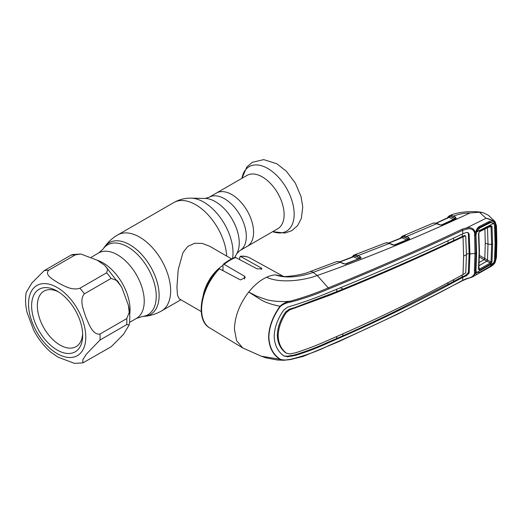 <?xml version="1.0" encoding="UTF-8"?>
<svg xmlns="http://www.w3.org/2000/svg" width="523" height="523" viewBox="0 0 523 523"><rect width="100%" height="100%" fill="white"/><g stroke="black" fill="none" stroke-linecap="round" stroke-linejoin="round"><path stroke-width="0.78" d="M231.813 194.576A30.792 17.775 60 0 1 251.929 221.706A30.792 17.775 60 0 1 247.209 246.379A30.792 17.775 -120 0 0 251.929 221.706A30.792 17.775 -120 0 0 231.813 194.576A30.792 17.775 -120 0 0 216.417 193.052A30.792 17.775 60 0 1 231.813 194.576M231.578 258.905L209.618 246.222L202.336 243.43L194.602 243.267L187.75 246.438L182.939 252.661L178.212 269.639L176.931 287.212L177.48 295.24L179.252 298.823L201.211 311.505M203.159 295.534A30.367 17.534 -60 0 1 222.981 265.39M80.856 254.028L97.239 260.219L104.554 265.226L107.673 268.9L106.64 272.803L79.914 288.232C71.671 290.808 63.813 285.702 58.118 282.806C53.098 279.524 44.239 274.941 48.717 270.214L75.436 254.793L80.856 254.028L72.422 254.544L70.945 255.191L44.22 270.62L31.903 282.976L26.176 292.501C25.15 298.692 25.424 305.262 26.993 312.211L33.603 330.065C38.159 338.773 43.893 346.148 50.796 352.182L58.118 357.189L74.501 363.38L82.928 362.864L82.804 359.778L86.472 354.051L100.011 340.022L126.736 324.593L129.181 324.907L123.454 334.426L111.131 346.788L82.928 362.864M100.011 334.027C92.702 335.256 89.015 324.168 86.007 317.494C83.687 310.44 78.993 299.875 84.412 293.821L111.131 278.393L117.361 280.727L121.754 287.336L128.357 305.197L129.207 312.447L126.736 318.599L100.011 334.027A50.613 29.223 60 0 1 100.011 340.022M57.157 350.031A36.107 20.848 60 0 1 31.628 305.811A36.107 20.848 60 0 1 57.157 291.069L57.157 291.069A36.107 20.848 60 0 1 82.686 335.289A36.107 20.848 60 0 1 57.157 350.031M82.647 333.563A32.053 18.508 60 0 1 76.051 346.657A32.053 18.508 60 0 1 60.021 345.069A32.053 18.508 60 0 1 39.081 316.82A32.053 18.508 60 0 1 43.991 291.134A32.053 18.508 60 0 1 58.635 291.971M97.298 260.251A38.297 22.11 60 0 1 102.972 262.834A38.297 22.11 60 0 1 129.704 314.526M277.746 228.747A30.792 17.775 -120 0 0 282.466 204.075A30.792 17.775 -120 0 0 262.35 176.944A30.792 17.775 -120 0 0 246.954 175.421L209.154 197.243A30.792 17.775 60 0 1 224.544 198.773A30.792 17.775 60 0 1 244.659 225.903A30.792 17.775 60 0 1 239.939 250.576L277.746 228.747M400.265 238.645L400.801 237.592A1.013 0.804 33.9 0 0 400.71 238.148M400.801 237.592L402.449 236.148A1.013 0.935 67 0 0 402.449 236.148L402.449 236.148A1.013 0.935 67 0 0 401.906 237.128A1.013 0.771 -155.2 0 1 401.886 237.599L388.687 242.986M394.035 245.039L406.567 239.946L402.167 237.762L388.968 243.077M402.449 236.148L405.037 235.925A1.013 0.745 102.2 0 0 404.475 237.272L402.828 236.88A1.013 0.641 -63.6 0 1 402.167 237.762L401.527 237.926M407.267 238.665L404.475 237.272L407.267 238.665A1.013 0.641 -63.6 0 1 406.567 239.946M408.777 239.253L407.973 238.815A1.013 0.641 116.4 0 1 408.679 237.534L409.633 238.867A1.013 0.83 -147.5 0 0 408.823 239.181L394.172 245.032L387.458 242.75L385.307 243.025L386.392 242.777A1.013 0.837 -92.5 0 1 386.628 242.731M403.187 235.925A1.013 0.673 77 0 0 402.828 236.88L401.906 237.128M405.037 235.925L408.679 237.534M409.633 238.867L395.166 244.96A1.013 0.523 -111.9 0 0 394.806 244.901M395.166 244.96L394.172 245.032M394.218 245.163L392.172 244.764A1.013 0.621 -65 0 1 392.623 244.725M392.172 244.764L389.36 243.45A1.013 0.621 -65 0 1 389.812 243.411M353.894 255.146A1.013 0.928 67.9 0 0 353.875 255.159L356.47 254.969L358.065 255.577L389.36 243.45L387.164 242.803A1.013 0.752 -84.9 0 1 387.458 242.75M387.164 242.803L386.392 242.777M351.698 257.532L351.999 256.924A1.013 0.791 29.7 0 0 351.914 257.211M351.999 256.924L353.875 255.159A1.013 0.928 67.9 0 0 353.319 256.133L352.685 256.917M354.62 254.949A1.013 0.673 77.8 0 0 354.241 255.904L353.319 256.133A1.013 0.778 -153.4 0 1 353.286 256.616L353.286 256.616A1.013 0.778 -153.4 0 1 353.215 256.734M356.47 254.969A1.013 0.745 102.7 0 0 355.901 256.316L354.241 255.904A1.013 0.634 -63.1 0 1 353.581 256.78L352.907 256.943M360.21 256.669L361.216 257.931A1.013 0.85 -157.3 0 0 360.327 258.355L359.504 257.95A1.013 0.641 116.9 0 1 360.21 256.669L358.065 255.577A1.013 0.641 116.9 0 0 357.359 256.858L355.901 256.316L358.785 257.78A1.013 0.641 -63.1 0 1 358.078 259.062L353.581 256.78L339.989 261.912M358.785 257.78L357.359 256.858M345.167 263.965L358.078 259.062M361.216 257.931L346.102 263.971M345.703 264.122L345.775 263.991A1.013 0.49 -110.7 0 1 345.932 263.84A1.013 0.49 -110.7 0 1 346.265 263.912L345.213 264.102L338.453 261.546A1.013 0.752 -83.8 0 0 338.146 261.598L336.296 261.768A1.013 0.765 -109.5 0 1 336.309 261.768L337.675 261.513A1.013 0.824 -90.6 0 1 337.995 261.585M360.504 258.506A1.013 0.503 -110.9 0 0 360.164 258.434L345.932 263.84M345.213 264.102L343.297 263.69A1.013 0.615 -64.8 0 1 343.755 263.644M343.297 263.69L340.29 262.271A1.013 0.615 -64.7 0 1 340.748 262.226M473.099 276.569L491.064 266.403L494.66 262.356C493.392 264.645 491.607 266.305 489.306 267.338L479.153 273.091C477.421 274.314 476.237 274.327 475.61 273.13L473.099 276.569C471.89 277.367 467.078 278.674 466.921 278.785L462.417 280.714L397.585 314.192L338.44 341.754L303.17 356.398L290.481 359.556L283.911 360.255L277.438 360.014L265.769 357.804L261.323 356.209L280.341 359.334C283.374 360.223 286.807 360.21 290.638 359.288L283.911 360.255L280.04 359.464C272.797 354.614 268.992 347.109 268.613 336.969C268.966 326.62 272.777 316.376 280.04 306.236C282.969 303.477 286.414 301.784 290.37 301.15C303.915 297.43 316.539 293.011 328.241 287.885L317.258 275.503L313.159 272.378L340.29 262.271L338.146 261.598M336.224 261.794L310.106 271.555A10.12 4.485 -110.5 0 1 313.159 272.378C302.457 276.307 286.643 279.034 275.477 274.876L283.342 276.353M475.296 273.313L474.583 273.444L474.394 270.966L475.002 253.557L474.59 232.8C473.511 229.466 470.981 228.211 467 229.028L462.6 230.329C419.668 250.582 375.03 270.116 328.692 288.938L328.241 287.885C374.56 269.084 419.178 249.536 462.09 229.251L466.758 227.845L486.063 218.254L479.388 212.24L470.04 212.985C417.544 237.35 366.61 258.192 317.258 275.503C302.804 280.89 279.256 283.42 266.586 277.236A41.167 23.77 120 0 1 275.477 274.876L283.754 276.562M328.692 288.938C316.931 294.103 304.249 298.489 290.638 302.098C286.813 302.608 283.374 304.053 280.341 306.439L280.04 306.236C272.019 304.674 265.704 302.562 261.108 299.895L248.726 292.05C239.554 304.072 234.788 316.467 234.435 329.229L236.586 340.663L242.711 347.926L261.33 356.215M219.405 268.789A40.343 23.293 120 0 0 201.597 309.596A40.343 23.293 120 0 0 209.703 327.914C194.863 319.886 200.505 286.97 218.464 268.855L219.405 268.789L240.482 279.929L245.287 277.478L244.489 276.209L224.132 264.377L223.256 264.35L222.981 265.096L222.981 270.679M223.256 264.35C227.263 261.042 231.303 258.708 235.389 257.355L257.185 268.881L261.99 268.822L261.193 267.972L240.292 256.277C243.908 255.897 247.15 256.486 250.04 258.048A40.343 23.293 120 0 0 240.835 256.414L239.684 257.224L239.684 259.401M290.638 302.098L290.37 301.15C283.172 302.065 272.921 301.366 266.815 299.731L256.786 296.201L248.726 292.05C254.263 285.146 260.212 280.204 266.586 277.236M486.063 218.254L494.444 221L494.987 221.582L494.961 222.641C493.124 220.49 490.162 219.032 486.063 218.254M494.987 261.846L496.144 257.885L496.536 242.326L496.144 226.204A1.013 0.543 -2.7 0 0 496.458 225.786L495.059 221.66L488.417 215.273L483.069 212.691L479.388 212.24M496.458 225.786L496.85 241.901A1.013 0.582 -0 0 1 496.536 242.326M496.144 226.204L494.961 222.641L494.66 222.805L495.327 224.942L495.863 242.698L495.327 259.833L494.66 262.356L493.758 262.108M447.185 218.49L447.891 217.084A1.013 0.804 35.7 0 0 447.812 217.771M447.891 217.084L449.381 215.796A1.013 0.935 65.2 0 0 449.355 215.803L449.355 215.803A1.013 0.935 65.2 0 0 448.839 216.784A1.013 0.758 -157.5 0 1 448.832 217.235L436.045 223.125M449.381 215.796L450.113 215.561A1.013 0.673 75.8 0 0 449.767 216.509L448.839 216.784M450.113 215.561L451.911 215.515A1.013 0.752 100.8 0 0 451.362 216.862L449.767 216.509A1.013 0.647 -64 0 1 449.12 217.385L436.345 223.21M455.461 218.843L452.872 217.378A1.013 0.647 -63.9 0 1 453.559 216.097L455.481 217.038L456.2 218.581L442.504 224.929L439.438 224.785L434.718 223.014L432.796 223.288L434.044 222.948A1.013 0.863 85.4 0 0 433.809 223.007M451.911 215.515L453.559 216.097C458.481 214.142 463.973 213.109 470.04 212.985M452.872 217.378L451.362 216.862L454.056 218.176A1.013 0.647 -63.9 0 1 453.363 219.457L449.12 217.385L448.505 217.561M454.056 218.176L454.788 218.32A1.013 0.647 -63.9 0 1 455.481 217.038M455.598 218.666L455.572 218.719A1.013 0.726 51.1 0 1 456.2 218.581M441.249 225.047L453.363 219.457M441.928 225.119L441.955 225.067A1.013 0.549 65.8 0 1 442.125 224.883A1.013 0.549 65.8 0 1 442.504 224.929M455.304 218.928A1.013 0.562 64.7 0 1 455.481 218.738A1.013 0.562 64.7 0 1 455.873 218.777M434.044 222.948L437.326 223.576L439.889 224.746A1.013 0.628 114.4 0 0 439.438 224.785M439.889 224.746L441.817 225.132M437.326 223.576A1.013 0.628 114.4 0 0 436.875 223.622L406.6 236.501A1.013 0.641 116.4 0 0 405.894 237.782M496.144 257.885A1.013 0.628 2.9 0 0 496.458 257.46L496.85 241.901M467 229.028L466.758 227.845C471.315 227.113 474.158 228.708 475.296 232.617L475.61 232.467C476.237 229.793 477.421 227.832 479.153 226.57L489.306 221.451C491.607 220.641 493.392 221.092 494.66 222.805L493.758 223.275L490.437 222.164L489.508 222.399M474.59 232.8L475.296 232.617M467.739 232.493L468.347 233.703L469.124 253.537L469.948 253.995L469.17 234.16L468.17 232.676L466.366 232.48L462.848 233.748L462.6 230.329A1.013 0.562 -115.4 0 0 462.09 229.251M462.848 233.748C420.021 254.093 375.416 273.64 329.026 292.39C318.259 296.933 306.942 301.085 295.083 304.85L287.617 307.125L283.728 310.074C277.648 318.762 274.47 327.496 274.189 336.276C274.47 344.873 277.648 351.404 283.728 355.882L287.617 356.771L295.083 355.496C306.942 351.868 318.259 347.54 329.026 342.519C375.416 322.528 420.021 300.784 462.848 277.288L462.6 280.348L467.006 278.439C470.981 277.818 473.511 276.151 474.583 273.444M280.341 306.439C273.071 316.422 269.247 326.594 268.874 336.956C269.227 347.004 273.052 354.463 280.341 359.334M336.681 289.232L336.858 291.592L294.835 307.524L289.219 309.256L285.578 311.983C280.321 319.684 277.576 327.418 277.327 335.178L278.164 335.642C278.406 327.901 281.152 320.174 286.401 312.453L290.017 309.727L289.219 309.256M463.607 256.087A16.873 9.741 180 0 1 466.431 254.891L465.745 236.18L465.032 236.004L463.038 236.814L463.607 256.087L463.038 274.503C420.315 298.045 375.736 319.788 329.307 339.721C318.533 344.67 307.302 349.024 295.606 352.783L290.017 353.914L286.401 353.175C281.152 349.076 278.406 343.232 278.164 335.642M285.578 352.724C280.321 348.632 277.576 342.787 277.327 335.178M466.431 254.891L465.745 272.914L463.038 274.503M465.745 236.18L464.431 235.52L448.1 243.143C414.203 258.996 379.155 274.32 342.977 289.101L336.858 291.592M465.032 235.88L464.431 235.52M283.59 355.797L286.807 356.287L294.305 355.039C306.203 351.43 317.533 347.115 328.3 342.088L342.709 335.897C358.36 329.006 375.71 320.926 394.754 311.649L453.441 281.564L453.618 279.628M342.709 335.897L342.905 333.896M448.034 282.616L447.871 284.545M462.306 274.908L462.175 276.83L465.614 275.34L468.347 272.588L469.124 253.537A17.887 10.323 180 0 0 466.431 254.224M453.441 281.564L462.175 276.83L462.848 277.288M463.038 236.814C420.315 257.205 375.736 276.745 329.307 295.43L290.017 309.727M294.835 307.524L295.606 307.982M448.1 243.143L447.923 240.815M340.408 287.715L342.977 289.101M453.5 238.194L453.689 240.502M463.084 236.795L462.365 236.363L462.221 234.049M474.649 233.585A1.013 0.523 18.9 0 0 475.629 233.376L476.022 252.975A1.013 0.582 -179.8 0 1 475.002 253.557A16.873 9.741 180 0 0 469.948 253.995L469.17 273.052L466.366 275.784L462.894 277.262M336.799 336.564L336.629 338.564M290.37 359.517L290.638 359.288C304.249 355.973 316.931 351.423 328.692 345.638C375.03 325.587 419.668 303.824 462.6 280.348A1.013 0.53 -118.6 0 1 462.417 280.714M474.394 270.966L475.368 270.195L475.623 271.738A1.013 0.601 159.8 0 0 475.616 271.725L475.61 273.13L475.355 272.588A1.013 0.791 160.5 0 0 475.623 271.751L475.655 271.829M475.838 272.189L476.845 272.725M474.649 272.718A1.013 0.601 159.8 0 0 475.623 271.738A1.013 0.791 160.5 0 1 475.623 271.751L475.636 271.783M489.306 221.451L489.077 222.589L490.437 222.164M475.838 232.33L477.715 228.793L479.075 227.655L489.195 222.556M479.153 226.57L479.075 227.655M474.819 233.624L474.616 233.193M474.394 235.481L475.4 234.905M475.002 253.557L476.015 252.975L475.407 270.358M488.214 227.309L491.045 226.59L490.247 226.243A1.013 0.582 -117 0 0 490.378 226.204A1.013 0.582 -117 0 0 490.613 225.661L491.999 226.42L492.574 244.516L491.999 261.945L490.613 264.004L479.774 270.162L478.493 269.508A1.013 0.634 3.8 0 0 478.813 269.077L478.813 269.077A1.013 0.634 3.8 0 0 478.78 268.887L479.414 269.175L490.247 263.023L484.108 259.735A1.013 0.575 120.6 0 0 484.814 258.512L485.279 243.188L484.899 228.989M478.493 269.508L479.133 251.825L478.493 233.395L479.774 231.14L490.613 225.661M478.78 232.853A1.013 0.53 176.5 0 1 478.813 232.97A1.013 0.53 176.5 0 1 478.813 232.977A1.013 0.53 176.5 0 1 478.493 233.395M479.414 231.722A1.013 0.575 -116.7 0 0 479.539 231.689L479.539 231.689A1.013 0.575 -116.7 0 0 479.774 231.14M490.509 226.158L479.539 231.689L478.813 232.977L479.454 251.393L478.82 269.175M476.636 272.548L493.673 262.892L489.855 266.553L479.728 272.3L476.636 272.548L475.976 270.469L476.603 253.178L476.015 251.909M488.116 223.099L489.855 222.929L479.728 228.035L478.316 228.172M488.469 222.922L491.051 222.569L493.673 223.347L494.555 225.485L495.078 243.13L494.555 260.147L493.673 262.892M491.051 222.569L489.855 222.929M479.728 228.035L476.636 231.964L493.673 223.347M475.459 234.049L475.976 235.173L476.636 231.964M476.603 253.178L475.976 235.173M475.466 269.378L475.976 270.469M479.199 262.468L484.05 259.702A1.013 0.582 120 0 0 484.749 258.473L491.045 262.056L491.613 244.659L491.045 226.59A1.013 0.543 -3.8 0 0 491.999 226.42M492.574 244.516L488.005 244.097L487.501 260.134L486.9 261.206L478.617 265.926M484.108 259.735L479.388 257.009M485.279 243.188L488.005 244.097L487.501 227.485M478.937 267.227L479.414 269.175A1.013 0.543 -119.3 0 1 479.774 270.162M486.913 261.212L487.501 260.134M490.613 264.004A1.013 0.549 -119.8 0 0 490.247 263.023L491.045 262.056A1.013 0.621 -175.9 0 0 491.999 261.945M91.355 257.172L98.631 252.969L103.044 249.053A40.336 23.287 60 0 1 127.723 246.876A40.336 23.287 60 0 1 155.272 287.166A40.336 23.287 60 0 1 142.021 316.559L144.525 316.33C150.591 315.761 156.272 313.957 161.561 310.924L180.886 299.771M103.044 249.053L104.495 247A41.422 23.914 60 0 1 129.841 244.764A41.422 23.914 60 0 1 158.129 286.14A41.422 23.914 60 0 1 144.525 316.33M104.495 247C108.026 242.031 112.425 238.011 117.701 234.945A43.867 25.326 60 0 1 139.634 237.122A43.867 25.326 60 0 1 168.288 275.771A43.867 25.326 60 0 1 161.561 310.924M117.701 234.945L173.793 202.558A43.867 25.326 60 0 1 195.726 204.735A43.867 25.326 60 0 1 226.675 256.074M234.592 257.623L236.893 253.446A33.635 19.416 60 0 0 215.469 201.688A33.635 19.416 60 0 0 205.14 198.446L191.098 198.158A41.337 23.868 60 0 1 203.793 202.139A41.337 23.868 60 0 1 232.565 258.447M98.631 252.969A37.793 21.822 60 0 1 117.525 254.838A37.793 21.822 60 0 1 142.21 288.147A37.793 21.822 60 0 1 136.418 318.429L142.021 316.559M222.321 270.326A27.784 16.043 -60 0 1 222.981 269.816M57.157 353.613A40.493 23.378 -120 0 0 85.792 337.08A40.493 23.378 -120 0 0 57.157 287.487A40.493 23.378 -120 0 0 28.53 304.02A40.493 23.378 -120 0 0 57.157 353.613M79.914 288.232A50.613 29.223 60 0 1 84.412 293.821M111.131 278.393A50.613 29.223 -120 0 0 106.64 272.803M126.736 324.593A50.613 29.223 -120 0 0 126.736 318.599M44.22 270.62A50.613 29.223 60 0 1 48.717 270.214M75.436 254.793A50.613 29.223 -120 0 0 70.945 255.191M272.705 231.656A37.27 21.515 -120 0 0 294.05 211.24A37.27 21.515 -120 0 0 267.809 168.504A37.27 21.515 -120 0 0 241.92 178.33L246.817 167.04L252.269 162.32L263.71 159.62L276.83 163.751L286.356 171.23L295.318 183.083L301.045 196.622L302.752 207.023L301.346 218.424L297.613 225.59L291.801 230.669L285.002 233.049L272.705 231.663M409.032 239.318A1.013 0.536 -112.4 0 0 408.666 239.266M244.489 276.209L244.489 279.04M236.108 257.466A40.343 23.293 120 0 0 224.132 264.377M261.193 267.972L261.193 269.423M285.578 311.983L286.401 312.453M328.581 294.998L329.307 295.43M468.347 233.703L469.17 234.16M468.347 272.588L469.17 273.052M465.614 275.34L466.366 275.784M328.3 342.088L329.026 342.519M294.305 355.039L295.083 355.496M286.807 356.287L287.617 356.771M328.241 345.997L328.692 345.638L328.241 345.997M479.421 251.243L479.133 251.825M479.414 255.401L484.749 258.473M205.14 198.446L209.154 197.243M129.534 322.403L136.418 318.429M236.893 253.446L239.939 250.576M173.793 202.558C179.173 199.511 184.939 198.04 191.098 198.158M104.698 265.344L121.441 286.741M128.357 305.197C129.933 312.146 130.207 318.716 129.181 324.907M353.934 255.132L385.307 243.025M339.708 261.814L353.286 256.616M310.106 271.555C302.255 275.268 284.59 276.968 283.924 276.451M209.703 327.914L242.711 347.926M250.04 258.048L283.414 276.379M442.125 224.883L455.481 218.738M491.064 266.403C491.267 266.599 495.307 263.141 495.176 262.141L496.458 257.46M464.829 235.54L465.568 235.965M449.42 215.777C458.07 211.442 475.159 210.632 483.069 212.691M432.796 223.288L402.481 236.135M475.433 269.979L476.205 271.862"/></g></svg>
